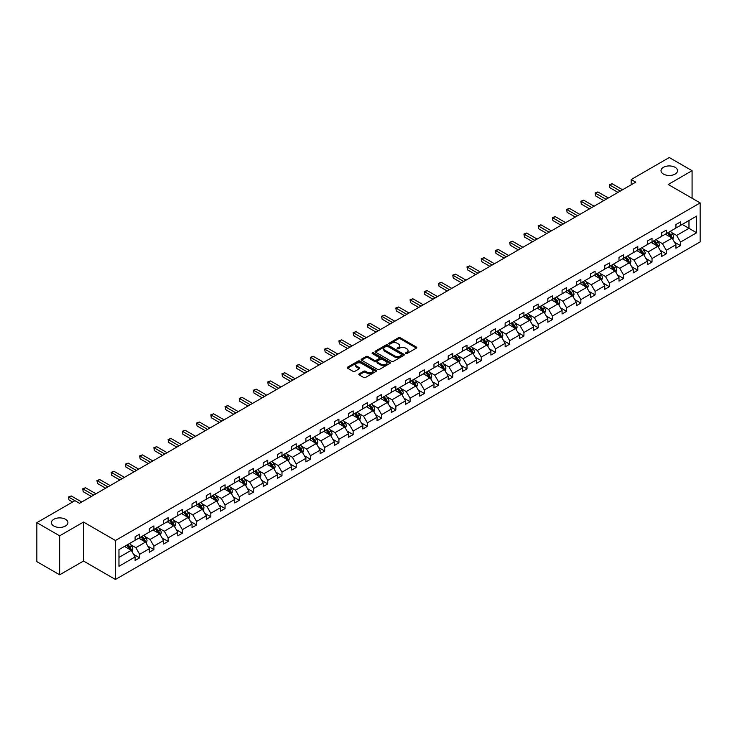 <?xml version="1.0" encoding="UTF-8"?>
<svg xmlns="http://www.w3.org/2000/svg" width="737" height="737" viewBox="0 0 737 737"><rect width="100%" height="100%" fill="white"/><g stroke="black" fill="none" stroke-linecap="round" stroke-linejoin="round"><path stroke-width="1.11" d="M65.501 519.29A8.254 4.763 0 0 0 56.5 518.249A8.254 4.763 0 0 0 51.397 522.662A8.254 4.763 0 0 0 53.819 526.025A8.254 4.763 0 0 0 62.82 527.066A8.254 4.763 0 0 0 67.915 522.662A8.254 4.763 0 0 0 65.501 519.29M675.11 167.336A8.254 4.763 0 0 0 666.11 166.295A8.254 4.763 0 0 0 661.015 170.698A8.254 4.763 0 0 0 663.429 174.07A8.254 4.763 0 0 0 672.43 175.111A8.254 4.763 0 0 0 677.524 170.698A8.254 4.763 0 0 0 675.11 167.336M405.636 353.594A0.884 0.516 0 0 0 406.888 353.594L416.405 348.104A1.262 0.728 0 0 0 416.774 347.588A1.262 0.728 0 0 0 416.405 347.072L400.283 337.758A1.262 0.728 0 0 0 398.496 337.758L388.979 343.258A0.884 0.516 0 0 0 390.232 343.976L391.467 343.267A4.054 2.34 0 0 1 397.197 343.267L398.533 344.041A4.054 2.34 0 0 1 399.721 345.699A4.054 2.34 0 0 1 398.533 347.348L397.307 348.067A0.884 0.516 0 0 0 398.56 348.785L399.795 348.076A4.054 2.34 0 0 1 405.525 348.076L406.861 348.85A4.054 2.34 0 0 1 408.049 350.508A4.054 2.34 0 0 1 406.861 352.157L405.636 352.876A0.884 0.516 0 0 0 405.636 353.594L405.636 352.876M359.177 373.852A1.262 0.728 0 0 0 358.808 374.368A1.262 0.728 0 0 0 359.177 374.884L363.7 377.491A1.262 0.728 0 0 0 365.497 377.491L376.063 371.393A1.262 0.728 0 0 0 376.432 370.877A1.262 0.728 0 0 0 376.063 370.361L359.942 361.056A1.262 0.728 0 0 0 358.154 361.056L347.588 367.155A1.262 0.728 0 0 0 347.21 367.671A1.262 0.728 0 0 0 347.588 368.187L353.041 371.347A1.262 0.728 0 0 0 354.838 371.347L359.361 368.73A1.262 0.728 0 0 0 359.73 368.214A1.262 0.728 0 0 0 359.361 367.699L356.653 366.132A3.39 1.953 0 0 1 355.658 364.751A3.39 1.953 0 0 1 357.749 362.945A3.39 1.953 0 0 1 361.443 363.369L372.056 369.495A3.39 1.953 0 0 1 373.042 370.877A3.39 1.953 0 0 1 370.951 372.682A3.39 1.953 0 0 1 367.266 372.259L365.497 371.236A1.262 0.728 0 0 0 363.7 371.236L359.177 373.852L359.177 374.884L363.7 372.296L363.7 371.236M83.511 522.054L59.66 535.827L36.85 522.662L36.85 561.64L59.66 574.805L83.511 561.032L115.442 579.466L115.442 540.488L83.511 522.054L83.511 561.032M692.08 198.253L692.08 170.698L668.219 184.48L700.15 202.915L115.442 540.488M692.08 170.698L669.27 157.534L631.176 179.524L631.176 184.794M36.85 522.662L74.944 500.672L79.504 503.297L635.736 182.159L631.176 179.524M391.55 361.416A1.262 0.728 0 0 0 393.346 361.416L403.913 355.317A1.262 0.728 0 0 0 404.281 354.801A1.262 0.728 0 0 0 403.913 354.285L387.791 344.971A1.262 0.728 0 0 0 386.004 344.971L375.437 351.079A1.262 0.728 0 0 0 375.059 351.595A1.262 0.728 0 0 0 375.437 352.111L391.55 361.416M372.701 353.788A0.884 0.516 0 0 1 373.595 353.917L389.965 363.359L379.417 369.458A1.262 0.728 0 0 1 377.63 369.458L361.508 360.144L361.508 359.112A1.262 0.728 0 0 0 361.139 359.628A1.262 0.728 0 0 0 361.508 360.144M361.508 359.112L366.031 356.505A1.262 0.728 0 0 1 367.818 356.505L374.359 360.282A1.262 0.728 0 0 0 376.146 360.282L379.15 358.55A1.262 0.728 0 0 0 379.518 358.025A1.262 0.728 0 0 0 379.15 357.509L372.342 353.585A0.884 0.516 0 0 1 373.595 352.857L389.984 362.318A1.262 0.728 0 0 1 390.352 362.834A1.262 0.728 0 0 1 389.984 363.35L389.984 362.318M59.66 535.827L59.66 574.805M118.961 549.627L135.111 540.304L135.111 536.776L139.671 534.141L139.671 537.669L149.335 532.086L149.335 528.558L153.904 525.923L153.904 529.452L163.568 523.869L163.568 520.34L168.128 517.706L168.128 521.234L177.801 515.651L177.801 512.123L182.361 509.488L182.361 513.016L192.035 507.434L192.035 503.905L196.595 501.271L196.595 504.799L206.268 499.216L206.268 495.688L210.828 493.053L210.828 496.581L220.501 490.999L220.501 487.47L225.061 484.835L225.061 488.373L234.735 482.781L234.735 479.253L239.295 476.627L239.295 480.156L248.968 474.573L248.968 471.035L253.528 468.41L253.528 471.938L263.192 466.355L263.192 462.827L267.761 460.192L267.761 463.72L277.425 458.138L277.425 454.609L281.985 451.974L281.985 455.503L291.659 449.92L291.659 446.392L296.219 443.757L296.219 447.285L305.892 441.703L305.892 438.174L310.452 435.539L310.452 439.068L320.125 433.485L320.125 429.957L324.685 427.322L324.685 430.85L334.358 425.267L334.358 421.739L338.919 419.104L338.919 422.633L348.592 417.05L348.592 413.521L353.152 410.887L353.152 414.415L362.825 408.832L362.825 405.304L367.385 402.669L367.385 406.198L377.049 400.615L377.049 397.086L381.619 394.452L381.619 397.98L391.283 392.397L391.283 388.869L395.843 386.234L395.843 389.762L405.516 384.18L405.516 380.651L410.076 378.017L410.076 381.545L419.749 375.962L419.749 372.434L424.309 369.799L424.309 373.337L433.982 367.754L433.982 364.216L438.543 361.591L438.543 365.119L448.216 359.536L448.216 356.008L452.776 353.373L452.776 356.901L462.449 351.319L462.449 347.79L467.009 345.156L467.009 348.684L476.682 343.101L476.682 339.573L481.243 336.938L481.243 340.466L490.906 334.884L490.906 331.355L495.476 328.72L495.476 332.249L505.14 326.666L505.14 323.138L509.7 320.503L509.7 324.031L519.373 318.448L519.373 314.92L523.933 312.285L523.933 315.814L533.606 310.231L533.606 306.703L538.167 304.068L538.167 307.596L547.84 302.013L547.84 298.485L552.4 295.85L552.4 299.379L562.073 293.796L562.073 290.267L566.633 287.633L566.633 291.161L576.306 285.578L576.306 282.05L580.867 279.415L580.867 282.944L590.54 277.361L590.54 273.832L595.1 271.198L595.1 274.726L604.764 269.143L604.764 265.615L609.333 262.98L609.333 266.518L618.997 260.926L618.997 257.397L623.557 254.772L623.557 258.3L633.23 252.717L633.23 249.18L637.791 246.554L637.791 250.083L647.464 244.5L647.464 240.971L652.024 238.337L652.024 241.865L661.697 236.282L661.697 232.754L666.257 230.119L666.257 233.647L675.93 228.065L675.93 224.536L680.491 221.901L680.491 225.43L696.64 216.107L696.64 232.754L680.491 242.077L680.491 245.605L675.93 248.24L675.93 244.712L666.257 250.294L666.257 253.823L661.697 256.458L661.697 252.92L652.024 258.512L652.024 262.04L647.464 264.666L647.464 261.138L637.791 266.72L637.791 270.258L633.23 272.883L633.23 269.355L623.557 274.938L623.557 278.466L618.997 281.101L618.997 277.573L609.333 283.155L609.333 286.684L604.764 289.319L604.764 285.79L595.1 291.373L595.1 294.901L590.54 297.536L590.54 294.008L580.867 299.591L580.867 303.119L576.306 305.754L576.306 302.225L566.633 307.808L566.633 311.336L562.073 313.971L562.073 310.443L552.4 316.026L552.4 319.554L547.84 322.189L547.84 318.66L538.167 324.243L538.167 327.772L533.606 330.406L533.606 326.878L523.933 332.461L523.933 335.989L519.373 338.624L519.373 335.095L509.7 340.678L509.7 344.207L505.14 346.841L505.14 343.313L495.476 348.896L495.476 352.424L490.906 355.059L490.906 351.531L481.243 357.113L481.243 360.642L476.682 363.277L476.682 359.739L467.009 365.331L467.009 368.859L462.449 371.485L462.449 367.956L452.776 373.539L452.776 377.077L448.216 379.702L448.216 376.174L438.543 381.757L438.543 385.285L433.982 387.92L433.982 384.392L424.309 389.974L424.309 393.503L419.749 396.137L419.749 392.609L410.076 398.192L410.076 401.72L405.516 404.355L405.516 400.827L395.843 406.409L395.843 409.938L391.283 412.573L391.283 409.044L381.619 414.627L381.619 418.155L377.049 420.79L377.049 417.262L367.385 422.845L367.385 426.373L362.825 429.008L362.825 425.479L353.152 431.062L353.152 434.59L348.592 437.225L348.592 433.697L338.919 439.28L338.919 442.808L334.358 445.443L334.358 441.914L324.685 447.497L324.685 451.026L320.125 453.66L320.125 450.132L310.452 455.715L310.452 459.243L305.892 461.878L305.892 458.35L296.219 463.932L296.219 467.461L291.659 470.095L291.659 466.567L281.985 472.15L281.985 475.678L277.425 478.313L277.425 474.775L267.761 480.358L267.761 483.896L263.192 486.521L263.192 482.993L253.528 488.576L253.528 492.104L248.968 494.739L248.968 491.211L239.295 496.793L239.295 500.322L234.735 502.956L234.735 499.428L225.061 505.011L225.061 508.539L220.501 511.174L220.501 507.646L210.828 513.228L210.828 516.757L206.268 519.392L206.268 515.863L196.595 521.446L196.595 524.974L192.035 527.609L192.035 524.081L182.361 529.663L182.361 533.192L177.801 535.827L177.801 532.298L168.128 537.881L168.128 541.409L163.568 544.044L163.568 540.516L153.904 546.099L153.904 549.627L149.335 552.262L149.335 548.733L139.671 554.316L139.671 557.845L135.111 560.479L135.111 556.951L118.961 566.274L118.961 549.627M115.442 579.466L700.15 241.893L700.15 202.915M138.759 538.194L145.511 542.091L135.838 547.674L130.56 544.625M135.838 547.674L139.671 554.316M145.511 542.091L149.335 548.733M135.111 539.456L135.838 539.88L139.671 537.669M152.992 529.977L159.736 533.874L150.072 539.456L144.784 536.416M150.072 539.456L153.904 546.099M159.736 533.874L163.568 540.516M149.335 531.248L150.072 531.663L153.904 529.452M167.216 521.759L173.969 525.656L164.305 531.248L159.017 528.199M164.305 531.248L168.128 537.881M173.969 525.656L177.801 532.298M163.568 523.03L164.305 523.445L168.128 521.234M181.449 513.542L188.202 517.448L178.529 523.03L173.25 519.981M178.529 523.03L182.361 529.663M188.202 517.448L192.035 524.081M177.801 514.813L178.529 515.227L182.361 513.016M195.683 505.333L202.435 509.23L192.762 514.813L187.484 511.764M192.762 514.813L196.595 521.446M202.435 509.23L206.268 515.863M192.035 506.595L192.762 507.01L196.595 504.799M209.916 497.116L216.669 501.013L206.996 506.595L201.717 503.546M206.996 506.595L210.828 513.228M216.669 501.013L220.501 507.646M206.268 498.378L206.996 498.802L210.828 496.581M224.149 488.898L230.902 492.795L221.229 498.378L215.95 495.328M221.229 498.378L225.061 505.011M230.902 492.795L234.735 499.428M220.501 490.16L221.229 490.584L225.061 488.373M238.383 480.681L245.135 484.577L235.462 490.16L230.184 487.111M235.462 490.16L239.295 496.793M245.135 484.577L248.968 491.211M234.735 481.943L235.462 482.367L239.295 480.156M252.616 472.463L259.36 476.36L249.696 481.943L244.417 478.893M249.696 481.943L253.528 488.576M259.36 476.36L263.192 482.993M248.968 473.725L249.696 474.149L253.528 471.938M266.849 464.246L273.593 468.142L263.929 473.725L258.641 470.676M263.929 473.725L267.761 480.358M273.593 468.142L277.425 474.775M263.192 465.508L263.929 465.931L267.761 463.72M281.073 456.028L287.826 459.925L278.162 465.508L272.874 462.458M278.162 465.508L281.985 472.15M287.826 459.925L291.659 466.567M277.425 457.29L278.162 457.714L281.985 455.503M295.307 447.81L302.059 451.707L292.386 457.29L287.108 454.241M292.386 457.29L296.219 463.932M302.059 451.707L305.892 458.35M291.659 449.073L292.386 449.496L296.219 447.285M309.54 439.593L316.293 443.49L306.62 449.073L301.341 446.023M306.62 449.073L310.452 455.715M316.293 443.49L320.125 450.132M305.892 440.855L306.62 441.279L310.452 439.068M323.773 431.375L330.526 435.272L320.853 440.855L315.574 437.806M320.853 440.855L324.685 447.497M330.526 435.272L334.358 441.914M320.125 432.637L320.853 433.061L324.685 430.85M338.007 423.158L344.759 427.055L335.086 432.637L329.808 429.597M335.086 432.637L338.919 439.28M344.759 427.055L348.592 433.697M334.358 424.429L335.086 424.844L338.919 422.633M352.24 414.94L358.993 418.837L349.32 424.429L344.041 421.38M349.32 424.429L353.152 431.062M358.993 418.837L362.825 425.479M348.592 416.212L349.32 416.626L353.152 414.415M366.473 406.723L373.217 410.629L363.553 416.212L358.274 413.162M363.553 416.212L367.385 422.845M373.217 410.629L377.049 417.262M362.825 407.994L363.553 408.409L367.385 406.198M380.707 398.514L387.45 402.411L377.786 407.994L372.498 404.945M377.786 407.994L381.619 414.627M387.45 402.411L391.283 409.044M377.049 399.776L377.786 400.191L381.619 397.98M394.931 390.297L401.683 394.194L392.02 399.776L386.732 396.727M392.02 399.776L395.843 406.409M401.683 394.194L405.516 400.827M391.283 391.559L392.02 391.983L395.843 389.762M409.164 382.079L415.917 385.976L406.244 391.559L400.965 388.51M406.244 391.559L410.076 398.192M415.917 385.976L419.749 392.609M405.516 383.341L406.244 383.765L410.076 381.545M423.397 373.862L430.15 377.759L420.477 383.341L415.198 380.292M420.477 383.341L424.309 389.974M430.15 377.759L433.982 384.392M419.749 375.124L420.477 375.548L424.309 373.337M437.631 365.644L444.383 369.541L434.71 375.124L429.431 372.074M434.71 375.124L438.543 381.757M444.383 369.541L448.216 376.174M433.982 366.906L434.71 367.33L438.543 365.119M451.864 357.427L458.617 361.323L448.944 366.906L443.665 363.857M448.944 366.906L452.776 373.539M458.617 361.323L462.449 367.956M448.216 358.689L448.944 359.112L452.776 356.901M466.097 349.209L472.85 353.106L463.177 358.689L457.898 355.639M463.177 358.689L467.009 365.331M472.85 353.106L476.682 359.739M462.449 350.471L463.177 350.895L467.009 348.684M480.331 340.991L487.074 344.888L477.41 350.471L472.131 347.422M477.41 350.471L481.243 357.113M487.074 344.888L490.906 351.531M476.682 342.254L477.41 342.677L481.243 340.466M494.564 332.774L501.307 336.671L491.643 342.254L486.356 339.204M491.643 342.254L495.476 348.896M501.307 336.671L505.14 343.313M490.906 334.036L491.643 334.46L495.476 332.249M508.788 324.556L515.541 328.453L505.868 334.036L500.589 330.987M505.868 334.036L509.7 340.678M515.541 328.453L519.373 335.095M505.14 325.818L505.868 326.242L509.7 324.031M523.021 316.339L529.774 320.236L520.101 325.818L514.822 322.778M520.101 325.818L523.933 332.461M529.774 320.236L533.606 326.878M519.373 317.601L520.101 318.025L523.933 315.814M537.255 308.121L544.007 312.018L534.334 317.61L529.055 314.561M534.334 317.61L538.167 324.243M544.007 312.018L547.84 318.66M533.606 309.393L534.334 309.807L538.167 307.596M551.488 299.904L558.241 303.81L548.568 309.393L543.289 306.343M548.568 309.393L552.4 316.026M558.241 303.81L562.073 310.443M547.84 301.175L548.568 301.59L552.4 299.379M565.721 291.695L572.474 295.592L562.801 301.175L557.522 298.126M562.801 301.175L566.633 307.808M572.474 295.592L576.306 302.225M562.073 292.957L562.801 293.372L566.633 291.161M579.955 283.478L586.707 287.375L577.034 292.957L571.755 289.908M577.034 292.957L580.867 299.591M586.707 287.375L590.54 294.008M576.306 284.74L577.034 285.164L580.867 282.944M594.188 275.26L600.931 279.157L591.267 284.74L585.989 281.691M591.267 284.74L595.1 291.373M600.931 279.157L604.764 285.79M590.54 276.522L591.267 276.946L595.1 274.726M608.412 267.043L615.165 270.94L605.501 276.522L600.213 273.473M605.501 276.522L609.333 283.155M615.165 270.94L618.997 277.573M604.764 268.305L605.501 268.729L609.333 266.518M622.645 258.825L629.398 262.722L619.725 268.305L614.446 265.256M619.725 268.305L623.557 274.938M629.398 262.722L633.23 269.355M618.997 260.087L619.725 260.511L623.557 258.3M636.879 250.608L643.631 254.505L633.958 260.087L628.679 257.038M633.958 260.087L637.791 266.72M643.631 254.505L647.464 261.138M633.23 251.87L633.958 252.294L637.791 250.083M651.112 242.39L657.865 246.287L648.192 251.87L642.913 248.82M648.192 251.87L652.024 258.512M657.865 246.287L661.697 252.92M647.464 243.652L648.192 244.076L652.024 241.865M665.345 234.173L672.098 238.069L662.425 243.652L657.146 240.603M662.425 243.652L666.257 250.294M672.098 238.069L675.93 244.712M661.697 235.435L662.425 235.858L666.257 233.647M682.222 224.426L688.975 228.323L676.658 235.435L671.379 232.385M676.658 235.435L680.491 242.077M696.64 232.754L688.975 228.323L688.975 220.529L696.64 216.107M675.93 227.217L676.658 227.641L680.491 225.43M118.961 557.421L131.278 550.309L124.525 546.412M131.278 550.309L135.111 556.951M674.419 242.105L680.491 245.605M660.186 250.313L666.257 253.823M645.962 258.53L652.024 262.04M631.729 266.748L637.791 270.258M617.495 274.965L623.557 278.466M603.262 283.183L609.333 286.684M589.029 291.401L595.1 294.901M574.796 299.618L580.867 303.119M560.562 307.836L566.633 311.336M546.329 316.053L552.4 319.554M532.105 324.271L538.167 327.772M517.871 332.488L523.933 335.989M503.638 340.706L509.7 344.207M489.405 348.923L495.476 352.424M475.172 357.132L481.243 360.642M460.938 365.349L467.009 368.859M446.705 373.567L452.776 377.077M432.481 381.784L438.543 385.285M418.248 390.002L424.309 393.503M404.014 398.22L410.076 401.72M389.781 406.437L395.843 409.938M375.548 414.655L381.619 418.155M361.314 422.872L367.385 426.373M347.081 431.09L353.152 434.59M332.848 439.307L338.919 442.808M318.624 447.525L324.685 451.026M304.39 455.742L310.452 459.243M290.157 463.951L296.219 467.461M275.924 472.168L281.985 475.678M261.69 480.386L267.761 483.896M247.457 488.603L253.528 492.104M233.224 496.821L239.295 500.322M218.99 505.038L225.061 508.539M204.766 513.256L210.828 516.757M190.533 521.474L196.595 524.974M176.3 529.691L182.361 533.192M162.066 537.909L168.128 541.409M147.833 546.126L153.904 549.627M133.6 554.344L139.671 557.845M405.986 353.723L406.861 353.216A4.054 2.34 0 0 0 408.049 351.558L408.049 350.508M399.721 345.699L399.721 346.749A4.054 2.34 0 0 1 398.533 348.408L397.658 348.914M416.405 347.072L416.405 348.104L400.283 338.817A1.262 0.728 0 0 0 398.496 338.817L389.329 344.105M403.894 355.326L387.791 346.031A1.262 0.728 0 0 0 386.004 346.031L375.446 352.12L375.437 351.079M401.674 355.16A0.884 0.516 0 0 0 401.674 354.433L387.524 346.27A0.884 0.516 0 0 0 386.271 346.27L384.972 347.016A4.054 2.34 0 0 0 383.784 348.675A4.054 2.34 0 0 0 384.972 350.324L394.645 355.907A4.054 2.34 0 0 0 400.375 355.907L401.674 355.16L401.674 356.211A0.884 0.516 0 0 0 401.932 355.851L401.932 354.801M383.784 348.675L383.784 349.725A4.054 2.34 0 0 0 384.972 351.383L384.972 350.324M401.674 356.211L400.375 356.966A4.054 2.34 0 0 1 394.645 356.966L384.972 351.383M361.526 360.163L366.031 357.556L366.031 356.505M379.518 358.025L379.518 359.085A1.262 0.728 0 0 1 379.15 359.601L376.146 361.333A1.262 0.728 0 0 1 374.359 361.333L367.818 357.556A1.262 0.728 0 0 0 366.031 357.556M381.14 364.198A3.39 1.953 0 0 0 384.834 364.622A3.39 1.953 0 0 0 386.925 362.816A3.39 1.953 0 0 0 385.93 361.425L382.199 359.269A1.262 0.728 0 0 0 380.403 359.269L377.399 361.001A1.262 0.728 0 0 0 377.031 361.517A1.262 0.728 0 0 0 377.399 362.033L381.14 364.198L381.14 365.248A3.39 1.953 0 0 0 384.834 365.672A3.39 1.953 0 0 0 386.925 363.866L386.925 362.816M377.031 361.517L377.031 362.576A1.262 0.728 0 0 0 377.399 363.092L377.399 362.033M381.14 365.248L377.399 363.092M373.042 370.877L373.042 371.927A3.39 1.953 0 0 1 370.951 373.733A3.39 1.953 0 0 1 367.266 373.309L365.497 372.296A1.262 0.728 0 0 0 363.7 372.296M355.658 364.751L355.658 365.801A3.39 1.953 0 0 0 356.653 367.183L356.653 366.132M359.343 368.74L356.653 367.183M376.063 370.361L376.063 371.393L359.942 362.107A1.262 0.728 0 0 0 358.154 362.107L347.597 368.196L347.588 367.155M672.789 239.267L673.627 236.844A3.418 1.971 -120 0 0 672.54 233.933L670.486 231.206M666.819 235.02L665.926 233.841M670.688 237.627L671.785 236.992A3.418 1.971 -120 0 0 670.808 234.937L668.754 232.201M667.897 232.699L670.154 235.711A1.741 1.004 60 0 1 670.467 236.236L671.785 236.992M667.658 232.837L669.712 235.573A3.418 1.971 60 0 1 670.559 237.185M620.278 191.086L609.812 185.042L612.097 183.725L622.553 189.768M617.993 192.403L609.812 187.677L609.315 184.757L612.097 183.725M609.812 187.677L609.315 184.757M658.556 247.485L659.394 245.062A3.418 1.971 -120 0 0 658.307 242.151L656.262 239.424M652.586 243.238L651.692 242.049M656.455 245.845L657.551 245.209A3.418 1.971 -120 0 0 656.575 243.155L654.52 240.419M653.664 240.916L655.921 243.929A1.741 1.004 60 0 1 656.234 244.454L657.551 245.209M653.433 241.054L655.479 243.79A3.418 1.971 60 0 1 656.326 245.403M644.322 255.702L645.161 253.279A3.418 1.971 -120 0 0 644.074 250.368L642.028 247.632M638.353 251.455L637.459 250.267M642.222 254.062L643.318 253.427A3.418 1.971 -120 0 0 642.342 251.372L640.287 248.636M639.43 249.134L641.687 252.137A1.741 1.004 60 0 1 642.01 252.671L643.318 253.427M639.2 249.272L641.245 252.008A3.418 1.971 60 0 1 642.093 253.62M606.044 199.303L595.579 193.26L597.864 191.942L608.329 197.986M603.76 200.621L595.579 195.895L595.081 192.974L597.864 191.942M595.579 195.895L595.081 192.974M591.811 207.521L581.346 201.477L583.63 200.16L594.096 206.203M589.536 208.838L581.346 204.112L580.848 201.192L583.63 200.16M581.346 204.112L580.848 201.192M630.089 263.92L630.936 261.497A3.418 1.971 -120 0 0 629.84 258.586L627.795 255.85M624.119 259.673L623.235 258.484M627.988 262.28L629.085 261.644A3.418 1.971 -120 0 0 628.108 259.59L626.063 256.854M625.206 257.351L627.454 260.354A1.741 1.004 60 0 1 627.777 260.889L629.085 261.644M624.967 257.489L627.012 260.216A3.418 1.971 60 0 1 627.869 261.838M577.578 215.738L567.112 209.695L569.397 208.378L579.862 214.421M575.302 217.056L567.112 212.33L566.615 209.409L569.397 208.378M567.112 212.33L566.615 209.409M615.865 272.137L616.703 269.714A3.418 1.971 -120 0 0 615.607 266.803L613.562 264.067M609.886 267.89L609.002 266.702M613.755 270.497L614.851 269.862A3.418 1.971 -120 0 0 613.875 267.807L611.83 265.071M610.973 265.569L613.221 268.572A1.741 1.004 60 0 1 613.543 269.106L614.851 269.862M610.733 265.707L612.779 268.434A3.418 1.971 60 0 1 613.635 270.055M563.344 223.956L552.888 217.912L555.164 216.595L565.629 222.638M561.069 225.273L552.888 220.547L552.382 217.627L555.164 216.595M552.888 220.547L552.382 217.627M601.632 280.355L602.47 277.932A3.418 1.971 -120 0 0 601.374 275.021L599.328 272.285M595.653 276.108L594.768 274.919M599.531 278.715L600.618 278.079A3.418 1.971 -120 0 0 599.642 276.025L597.596 273.289M596.74 273.786L598.997 276.79A1.741 1.004 60 0 1 599.31 277.324L600.618 278.079M596.5 273.924L598.545 276.651A3.418 1.971 60 0 1 599.402 278.273M549.12 232.173L538.655 226.13L540.93 224.813L551.396 230.856M546.836 233.491L538.655 228.765L538.148 225.844L540.93 224.813M538.655 228.765L538.148 225.844M587.398 288.572L588.237 286.149A3.418 1.971 -120 0 0 587.14 283.238L585.095 280.502M581.419 284.325L580.535 283.137M585.298 286.923L586.394 286.297A3.418 1.971 -120 0 0 585.408 284.242L583.363 281.506M582.506 282.004L584.763 285.007A1.741 1.004 60 0 1 585.077 285.541L586.394 286.297M582.267 282.133L584.312 284.869A3.418 1.971 60 0 1 585.169 286.481M534.887 240.391L524.422 234.348L526.697 233.03L537.162 239.074M532.602 241.708L524.422 236.982L523.915 234.053L526.697 233.03M524.422 236.982L523.915 234.053M573.165 296.79L574.003 294.367A3.418 1.971 -120 0 0 572.916 291.456L570.862 288.72M567.195 292.543L566.302 291.355M571.064 295.141L572.161 294.514A3.418 1.971 -120 0 0 571.175 292.46L569.13 289.724M568.273 290.212L570.53 293.225A1.741 1.004 60 0 1 570.843 293.75L572.161 294.514M568.034 290.35L570.088 293.086A3.418 1.971 60 0 1 570.935 294.699M520.654 248.609L510.188 242.565L512.464 241.248L522.929 247.291M518.369 249.926L510.188 245.2L509.682 242.27L512.464 241.248M510.188 245.2L509.682 242.27M558.932 305.007L559.77 302.585A3.418 1.971 -120 0 0 558.683 299.673L556.628 296.937M552.962 300.76L552.068 299.572M556.831 303.358L557.927 302.732A3.418 1.971 -120 0 0 556.951 300.668L554.897 297.941M554.04 298.43L556.297 301.442A1.741 1.004 60 0 1 556.61 301.967L557.927 302.732M553.8 298.568L555.855 301.304A3.418 1.971 60 0 1 556.702 302.916M506.42 256.826L495.955 250.783L498.24 249.465L508.696 255.509M504.136 258.134L495.955 253.417L495.457 250.488L498.24 249.465M495.955 253.417L495.457 250.488M544.698 313.225L545.537 310.802A3.418 1.971 -120 0 0 544.45 307.891L542.404 305.155M538.729 308.978L537.835 307.79M542.598 311.576L543.694 310.95A3.418 1.971 -120 0 0 542.718 308.886L540.663 306.159M539.806 306.647L542.063 309.66A1.741 1.004 60 0 1 542.377 310.185L543.694 310.95M539.576 306.785L541.621 309.522A3.418 1.971 60 0 1 542.469 311.134M530.465 321.443L531.303 319.02A3.418 1.971 -120 0 0 530.216 316.109L528.171 313.372M524.495 317.186L523.602 316.007M528.365 319.794L529.461 319.167A3.418 1.971 -120 0 0 528.484 317.103L526.43 314.377M525.582 314.865L527.83 317.877A1.741 1.004 60 0 1 528.153 318.402L529.461 319.167M525.343 315.003L527.388 317.739A3.418 1.971 60 0 1 528.236 319.351M516.232 329.66L517.079 327.237A3.418 1.971 -120 0 0 515.983 324.326L513.938 321.59M510.262 325.404L509.378 324.225M514.131 328.011L515.227 327.375A3.418 1.971 -120 0 0 514.251 325.321L512.206 322.585M511.349 323.082L513.597 326.095A1.741 1.004 60 0 1 513.919 326.62L515.227 327.375M511.109 323.221L513.155 325.957A3.418 1.971 60 0 1 514.011 327.569M502.008 337.878L502.846 335.455A3.418 1.971 -120 0 0 501.75 332.544L499.704 329.808M496.029 333.621L495.144 332.442M499.898 336.229L500.994 335.593A3.418 1.971 -120 0 0 500.018 333.539L497.972 330.802M497.116 331.3L499.364 334.312A1.741 1.004 60 0 1 499.686 334.838L500.994 335.593M496.876 331.438L498.921 334.174A3.418 1.971 60 0 1 499.778 335.786M487.774 346.095L488.613 343.663A3.418 1.971 -120 0 0 487.516 340.752L485.471 338.025M481.795 341.839L480.911 340.66M485.674 344.446L486.761 343.81A3.418 1.971 -120 0 0 485.784 341.756L483.739 339.02M482.882 339.517L485.139 342.53A1.741 1.004 60 0 1 485.453 343.055L486.761 343.81M482.643 339.656L484.688 342.392A3.418 1.971 60 0 1 485.545 344.004M473.541 354.304L474.379 351.881A3.418 1.971 -120 0 0 473.283 348.97L471.238 346.243M467.562 350.057L466.678 348.868M471.44 352.664L472.537 352.028A3.418 1.971 -120 0 0 471.551 349.974L469.506 347.238M468.649 347.735L470.906 350.748A1.741 1.004 60 0 1 471.219 351.273L472.537 352.028M468.41 347.873L470.455 350.609A3.418 1.971 60 0 1 471.312 352.222M459.308 362.521L460.146 360.098A3.418 1.971 -120 0 0 459.059 357.187L457.004 354.46M453.338 358.274L452.444 357.086M457.207 360.881L458.303 360.246A3.418 1.971 -120 0 0 457.318 358.191L455.273 355.455M454.416 355.953L456.673 358.956A1.741 1.004 60 0 1 456.986 359.49L458.303 360.246M454.176 356.091L456.231 358.827A3.418 1.971 60 0 1 457.078 360.439M445.074 370.739L445.913 368.316A3.418 1.971 -120 0 0 444.826 365.405L442.771 362.668M439.105 366.492L438.211 365.303M442.974 369.099L444.07 368.463A3.418 1.971 -120 0 0 443.094 366.409L441.039 363.673M440.182 364.17L442.44 367.173A1.741 1.004 60 0 1 442.753 367.708L444.07 368.463M439.943 364.308L441.997 367.035A3.418 1.971 60 0 1 442.845 368.657M430.841 378.956L431.679 376.533A3.418 1.971 -120 0 0 430.592 373.622L428.547 370.886M424.871 374.709L423.978 373.521M428.741 377.316L429.837 376.681A3.418 1.971 -120 0 0 428.86 374.626L426.806 371.89M425.949 372.388L428.206 375.391A1.741 1.004 60 0 1 428.519 375.925L429.837 376.681M425.719 372.526L427.764 375.253A3.418 1.971 60 0 1 428.612 376.874M416.608 387.174L417.446 384.751A3.418 1.971 -120 0 0 416.359 381.84L414.314 379.104M410.638 382.927L409.754 381.738M414.507 385.534L415.604 384.898A3.418 1.971 -120 0 0 414.627 382.844L412.582 380.108M411.725 380.605L413.973 383.608A1.741 1.004 60 0 1 414.295 384.143L415.604 384.898M411.486 380.743L413.531 383.47A3.418 1.971 60 0 1 414.378 385.092M492.187 265.034L481.722 259L484.006 257.683L494.472 263.726M489.902 266.352L481.722 261.635L481.224 258.705L484.006 257.683M481.722 261.635L481.224 258.705M477.954 273.252L467.488 267.218L469.773 265.9L480.238 271.935M475.678 274.569L467.488 269.843L466.991 266.923L469.773 265.9M467.488 269.843L466.991 266.923M463.72 281.47L453.255 275.435L455.54 274.118L466.005 280.152M461.445 282.787L453.255 278.061L452.758 275.141L455.54 274.118M453.255 278.061L452.758 275.141M449.487 289.687L439.031 283.644L441.306 282.326L451.772 288.37M447.212 291.004L439.031 286.278L438.524 283.358L441.306 282.326M439.031 286.278L438.524 283.358M435.263 297.905L424.798 291.861L427.073 290.544L437.538 296.587M432.978 299.222L424.798 294.496L424.291 291.576L427.073 290.544M424.798 294.496L424.291 291.576M421.03 306.122L410.564 300.079L412.84 298.761L423.305 304.805M418.745 307.44L410.564 302.714L410.058 299.793L412.84 298.761M410.564 302.714L410.058 299.793M406.796 314.34L396.331 308.296L398.606 306.979L409.072 313.022M404.512 315.657L396.331 310.931L395.824 308.011L398.606 306.979M396.331 310.931L395.824 308.011M392.563 322.557L382.098 316.514L384.382 315.196L394.839 321.24M390.278 323.875L382.098 319.149L381.6 316.228L384.382 315.196M382.098 319.149L381.6 316.228M378.33 330.775L367.864 324.731L370.149 323.414L380.614 329.457M376.045 332.092L367.864 327.366L367.367 324.446L370.149 323.414M367.864 327.366L367.367 324.446M364.096 338.992L353.631 332.949L355.916 331.632L366.381 337.675M361.821 340.31L353.631 335.584L353.134 332.663L355.916 331.632M353.631 335.584L353.134 332.663M402.374 395.391L403.222 392.968A3.418 1.971 -120 0 0 402.126 390.057L400.08 387.321M396.405 391.144L395.52 389.956M400.274 393.742L401.37 393.116A3.418 1.971 -120 0 0 400.394 391.061L398.349 388.325M397.492 388.823L399.74 391.826A1.741 1.004 60 0 1 400.062 392.36L401.37 393.116M397.252 388.952L399.297 391.688A3.418 1.971 60 0 1 400.154 393.309M349.863 347.21L339.398 341.167L341.682 339.849L352.148 345.893M347.588 348.527L339.398 343.801L338.9 340.872L341.682 339.849M339.398 343.801L338.9 340.872M388.15 403.609L388.989 401.186A3.418 1.971 -120 0 0 387.892 398.275L385.847 395.539M382.171 399.362L381.287 398.173M386.953 402.116L387.137 401.333A3.418 1.971 -120 0 0 386.16 399.279L384.115 396.543M383.258 397.031L385.506 400.044A1.741 1.004 60 0 1 385.829 400.578L387.137 401.333M383.019 397.169L385.064 399.905A3.418 1.971 60 0 1 385.921 401.518M335.63 355.427L325.174 349.384L327.449 348.067L337.915 354.11M333.354 356.745L325.174 352.019L324.667 349.089L327.449 348.067M325.174 352.019L324.667 349.089M373.917 411.826L374.755 409.404A3.418 1.971 -120 0 0 373.659 406.492L371.614 403.756M367.938 407.579L367.054 406.391M371.817 410.177L372.904 409.551A3.418 1.971 -120 0 0 371.927 407.487L369.882 404.76M369.025 405.249L371.282 408.261A1.741 1.004 60 0 1 371.595 408.786L372.904 409.551M368.786 405.387L370.831 408.123A3.418 1.971 60 0 1 371.688 409.735M321.406 363.645L310.94 357.602L313.216 356.284L323.681 362.328M319.121 364.953L310.94 360.236L310.434 357.307L313.216 356.284M310.94 360.236L310.434 357.307M359.684 420.044L360.522 417.621A3.418 1.971 -120 0 0 359.435 414.71L357.381 411.974M353.705 415.797L352.82 414.609M357.583 418.395L358.679 417.768A3.418 1.971 -120 0 0 357.694 415.705L355.649 412.978M354.792 413.466L357.049 416.479A1.741 1.004 60 0 1 357.362 417.004L358.679 417.768M354.552 413.604L356.607 416.341A3.418 1.971 60 0 1 357.454 417.953M307.172 371.853L296.707 365.819L298.982 364.502L309.448 370.545M304.888 373.171L296.707 368.454L296.2 365.524L298.982 364.502M296.707 368.454L296.2 365.524M345.45 428.261L346.289 425.839A3.418 1.971 -120 0 0 345.202 422.927L343.147 420.191M339.481 424.005L338.587 422.826M343.35 426.612L344.446 425.986A3.418 1.971 -120 0 0 343.46 423.922L341.415 421.195M340.558 421.684L342.816 424.696A1.741 1.004 60 0 1 343.129 425.221L344.446 425.986M340.319 421.822L342.373 424.558A3.418 1.971 60 0 1 343.221 426.17M292.939 380.071L282.474 374.037L284.758 372.719L295.215 378.754M290.654 381.388L282.474 376.662L281.967 373.742L284.758 372.719M282.474 376.662L281.967 373.742M331.217 436.479L332.055 434.056A3.418 1.971 -120 0 0 330.968 431.145L328.914 428.409M325.247 432.223L324.354 431.044M329.117 434.83L330.213 434.194A3.418 1.971 -120 0 0 329.236 432.14L327.182 429.404M326.325 429.901L328.582 432.914A1.741 1.004 60 0 1 328.895 433.439L330.213 434.194M326.086 430.04L328.14 432.776A3.418 1.971 60 0 1 328.988 434.388M278.706 388.288L268.24 382.254L270.525 380.937L280.99 386.971M276.421 389.606L268.24 384.88L267.743 381.959L270.525 380.937M268.24 384.88L267.743 381.959M316.984 444.697L317.822 442.274A3.418 1.971 -120 0 0 316.735 439.363L314.69 436.626M311.014 440.44L310.12 439.261M314.883 443.048L315.98 442.412A3.418 1.971 -120 0 0 315.003 440.358L312.949 437.621M312.092 438.119L314.349 441.131A1.741 1.004 60 0 1 314.662 441.656L315.98 442.412M311.862 438.257L313.907 440.993A3.418 1.971 60 0 1 314.754 442.605M264.472 396.506L254.007 390.463L256.292 389.154L266.757 395.189M262.188 397.823L254.007 393.097L253.51 390.177L256.292 389.154M254.007 393.097L253.51 390.177M302.75 452.914L303.589 450.491A3.418 1.971 -120 0 0 302.502 447.571L300.456 444.844M296.781 448.658L295.896 447.479M300.65 451.265L301.746 450.629A3.418 1.971 -120 0 0 300.77 448.575L298.725 445.839M297.868 446.336L300.116 449.349A1.741 1.004 60 0 1 300.438 449.874L301.746 450.629M297.628 446.475L299.673 449.211A3.418 1.971 60 0 1 300.521 450.823M288.526 461.122L289.365 458.7A3.418 1.971 -120 0 0 288.268 455.788L286.223 453.062M282.547 456.876L281.663 455.687M286.417 459.483L287.513 458.847A3.418 1.971 -120 0 0 286.536 456.793L284.491 454.056M283.634 454.554L285.882 457.566A1.741 1.004 60 0 1 286.205 458.092L287.513 458.847M283.395 454.692L285.44 457.428A3.418 1.971 60 0 1 286.297 459.04M274.293 469.34L275.131 466.917A3.418 1.971 -120 0 0 274.035 464.006L271.99 461.279M268.314 465.093L267.43 463.905M272.193 467.7L273.28 467.065A3.418 1.971 -120 0 0 272.303 465.01L270.258 462.274M269.401 462.772L271.649 465.775A1.741 1.004 60 0 1 271.971 466.309L273.28 467.065M269.162 462.91L271.207 465.646A3.418 1.971 60 0 1 272.064 467.258M260.06 477.558L260.898 475.135A3.418 1.971 -120 0 0 259.802 472.224L257.757 469.487M254.081 473.311L253.196 472.122M257.959 475.918L259.046 475.282A3.418 1.971 -120 0 0 258.07 473.228L256.025 470.492M255.168 470.989L257.425 473.992A1.741 1.004 60 0 1 257.738 474.527L259.046 475.282M254.928 471.127L256.973 473.854A3.418 1.971 60 0 1 257.83 475.476M245.826 485.775L246.665 483.352A3.418 1.971 -120 0 0 245.578 480.441L243.523 477.705M239.847 481.528L238.963 480.34M243.726 484.135L244.822 483.5A3.418 1.971 -120 0 0 243.836 481.445L241.791 478.709M240.935 479.207L243.192 482.21A1.741 1.004 60 0 1 243.505 482.744L244.822 483.5M240.695 479.345L242.749 482.072A3.418 1.971 60 0 1 243.597 483.693M231.593 493.993L232.431 491.57A3.418 1.971 -120 0 0 231.344 488.659L229.29 485.923M225.623 489.746L224.73 488.557M229.493 492.353L230.589 491.717A3.418 1.971 -120 0 0 229.603 489.663L227.558 486.927M226.701 487.424L228.958 490.427A1.741 1.004 60 0 1 229.271 490.962L230.589 491.717M226.462 487.562L228.516 490.289A3.418 1.971 60 0 1 229.364 491.911M217.36 502.21L218.198 499.787A3.418 1.971 -120 0 0 217.111 496.876L215.057 494.14M211.39 497.963L210.496 496.775M215.259 500.561L216.356 499.935A3.418 1.971 -120 0 0 215.379 497.88L213.325 495.144M212.468 495.642L214.725 498.645A1.741 1.004 60 0 1 215.038 499.179L216.356 499.935M212.228 495.771L214.283 498.507A3.418 1.971 60 0 1 215.13 500.128M203.126 510.428L203.965 508.005A3.418 1.971 -120 0 0 202.878 505.094L200.833 502.358M197.157 506.181L196.263 504.992M201.026 508.779L202.122 508.152A3.418 1.971 -120 0 0 201.146 506.098L199.091 503.362M198.235 503.85L200.492 506.863A1.741 1.004 60 0 1 200.805 507.397L202.122 508.152M198.004 503.988L200.049 506.724A3.418 1.971 60 0 1 200.897 508.337M188.893 518.645L189.731 516.222A3.418 1.971 -120 0 0 188.644 513.311L186.599 510.575M182.923 514.398L182.039 513.21M186.793 516.996L187.889 516.37A3.418 1.971 -120 0 0 186.912 514.315L184.867 511.579M184.01 512.068L186.258 515.08A1.741 1.004 60 0 1 186.581 515.605L187.889 516.37M183.771 512.206L185.816 514.942A3.418 1.971 60 0 1 186.673 516.554M174.669 526.863L175.507 524.44A3.418 1.971 -120 0 0 174.411 521.529L172.366 518.793M168.69 522.616L167.806 521.428M172.559 525.214L173.656 524.587A3.418 1.971 -120 0 0 172.679 522.524L170.634 519.797M169.777 520.285L172.025 523.298A1.741 1.004 60 0 1 172.347 523.823L173.656 524.587M169.538 520.423L171.583 523.159A3.418 1.971 60 0 1 172.44 524.772M250.239 404.724L239.774 398.68L242.058 397.363L252.524 403.406M247.964 406.041L239.774 401.315L239.276 398.395L242.058 397.363M239.774 401.315L239.276 398.395M236.006 412.941L225.54 406.898L227.825 405.58L238.291 411.624M233.73 414.258L225.54 409.532L225.043 406.612L227.825 405.58M225.54 409.532L225.043 406.612M221.773 421.159L211.316 415.115L213.592 413.798L224.057 419.841M219.497 422.476L211.316 417.75L210.81 414.83L213.592 413.798M211.316 417.75L210.81 414.83M207.548 429.376L197.083 423.333L199.359 422.015L209.824 428.059M205.264 430.694L197.083 425.968L196.576 423.047L199.359 422.015M197.083 425.968L196.576 423.047M193.315 437.594L182.85 431.55L185.125 430.233L195.591 436.276M191.03 438.911L182.85 434.185L182.343 431.265L185.125 430.233M182.85 434.185L182.343 431.265M179.082 445.811L168.616 439.768L170.901 438.451L181.357 444.494M176.797 447.129L168.616 442.403L168.11 439.482L170.901 438.451M168.616 442.403L168.11 439.482M164.848 454.029L154.383 447.985L156.668 446.668L167.133 452.711M162.564 455.346L154.383 450.62L153.886 447.691L156.668 446.668M154.383 450.62L153.886 447.691M150.615 462.246L140.15 456.203L142.434 454.886L152.9 460.929M148.33 463.564L140.15 458.838L139.652 455.908L142.434 454.886M140.15 458.838L139.652 455.908M136.382 470.464L125.916 464.421L128.201 463.103L138.667 469.147M134.106 471.772L125.916 467.055L125.419 464.126L128.201 463.103M125.916 467.055L125.419 464.126M122.149 478.672L111.683 472.638L113.968 471.321L124.433 477.364M119.873 479.99L111.683 475.273L111.186 472.343L113.968 471.321M111.683 475.273L111.186 472.343M160.436 535.08L161.274 532.658A3.418 1.971 -120 0 0 160.178 529.746L158.133 527.01M154.457 530.824L153.572 529.645M158.335 533.431L159.422 532.805A3.418 1.971 -120 0 0 158.446 530.741L156.401 528.014M155.544 528.503L157.801 531.515A1.741 1.004 60 0 1 158.114 532.04L159.422 532.805M155.304 528.641L157.35 531.377A3.418 1.971 60 0 1 158.206 532.989M107.915 486.89L97.459 480.856L99.735 479.538L110.2 485.572M105.64 488.207L97.459 483.481L96.952 480.561L99.735 479.538M97.459 483.481L96.952 480.561M146.202 543.298L147.041 540.875A3.418 1.971 -120 0 0 145.944 537.964L143.899 535.228M140.223 539.042L139.339 537.863M144.102 541.649L145.189 541.013A3.418 1.971 -120 0 0 144.212 538.959L142.167 536.223M141.311 536.72L143.568 539.733A1.741 1.004 60 0 1 143.881 540.258L145.189 541.013M141.071 536.858L143.116 539.595A3.418 1.971 60 0 1 143.973 541.207M93.691 495.107L83.226 489.073L85.501 487.756L95.967 493.79M91.406 496.425L83.226 491.699L82.719 488.778L85.501 487.756M83.226 491.699L82.719 488.778M131.969 551.516L132.807 549.093A3.418 1.971 -120 0 0 131.72 546.181L129.666 543.445M125.99 547.259L125.106 546.08M129.869 549.866L130.965 549.231A3.418 1.971 -120 0 0 129.979 547.176L127.934 544.44M127.077 544.938L129.334 547.95A1.741 1.004 60 0 1 129.648 548.475L130.965 549.231M126.838 545.076L128.892 547.812A3.418 1.971 60 0 1 129.74 549.424M74.898 500.69L68.992 497.282L71.268 495.973L81.733 502.008M72.613 502.008L68.992 499.916L68.486 496.996L71.268 495.973M68.992 499.916L68.486 496.996M406.861 353.216L406.861 352.157M397.307 348.785L397.307 348.067M398.533 348.408L398.533 347.348M388.979 343.976L388.979 343.258M398.496 338.817L398.496 337.758M400.283 338.817L400.283 337.758M386.004 346.031L386.004 344.971M387.791 346.031L387.791 344.971M403.913 355.317L403.913 354.285M394.645 356.966L394.645 355.907M400.375 356.966L400.375 355.907M367.818 357.556L367.818 356.505M374.359 361.333L374.359 360.282M376.146 361.333L376.146 360.282M379.15 359.601L379.15 358.55M373.595 353.917L373.595 352.857M365.497 372.296L365.497 371.236M367.266 373.309L367.266 372.259M359.361 368.73L359.361 367.699M358.154 362.107L358.154 361.056M359.942 362.107L359.942 361.056M671.849 237.931L673.609 236.918M670.808 234.937L672.54 233.933M668.735 236.135L669.712 235.573M657.616 246.149L659.375 245.135M656.575 243.155L658.307 242.151M654.502 244.352L655.479 243.79M643.383 254.366L645.142 253.344M642.342 251.372L644.074 250.368M640.269 252.561L641.245 252.008M629.149 262.575L630.909 261.561M628.108 259.59L629.84 258.586M626.045 260.778L627.012 260.216M614.925 270.792L616.676 269.779M613.875 267.807L615.607 266.803M611.811 268.996L612.779 268.434M600.692 279.01L602.442 277.996M599.642 276.025L601.374 275.021M597.578 277.213L598.545 276.651M586.459 287.227L588.209 286.214M585.408 284.242L587.14 283.238M583.345 285.431L584.312 284.869M572.225 295.445L573.985 294.432M571.175 292.46L572.916 291.456M569.111 293.648L570.088 293.086M557.992 303.662L559.752 302.649M556.951 300.668L558.683 299.673M554.878 301.866L555.855 301.304M543.759 311.88L545.518 310.867M542.718 308.886L544.45 307.891M540.645 310.084L541.621 309.522M529.525 320.098L531.285 319.084M528.484 317.103L530.216 316.109M526.411 318.301L527.388 317.739M515.292 328.315L517.052 327.302M514.251 325.321L515.983 324.326M512.187 326.519L513.155 325.957M501.068 336.533L502.818 335.519M500.018 333.539L501.75 332.544M497.954 334.736L498.921 334.174M486.835 344.75L488.585 343.737M485.784 341.756L487.516 340.752M483.721 342.954L484.688 342.392M472.601 352.968L474.352 351.954M471.551 349.974L473.283 348.97M469.487 351.171L470.455 350.609M458.368 361.185L460.128 360.172M457.318 358.191L459.059 357.187M455.254 359.38L456.231 358.827M444.135 369.394L445.894 368.38M443.094 366.409L444.826 365.405M441.021 367.597L441.997 367.035M429.901 377.611L431.661 376.598M428.86 374.626L430.592 373.622M426.787 375.815L427.764 375.253M415.668 385.829L417.428 384.815M414.627 382.844L416.359 381.84M412.554 384.032L413.531 383.47M401.435 394.046L403.194 393.033M400.394 391.061L402.126 390.057M398.33 392.25L399.297 391.688M387.211 402.264L388.961 401.25M386.16 399.279L387.892 398.275M384.097 400.467L385.064 399.905M372.977 410.481L374.728 409.468M371.927 407.487L373.659 406.492M369.863 408.685L370.831 408.123M358.744 418.699L360.504 417.686M357.694 415.705L359.435 414.71M355.63 416.902L356.607 416.341M344.511 426.916L346.27 425.903M343.46 423.922L345.202 422.927M341.397 425.12L342.373 424.558M330.277 435.134L332.037 434.121M329.236 432.14L330.968 431.145M327.164 433.338L328.14 432.776M316.044 443.352L317.804 442.338M315.003 440.358L316.735 439.363M312.93 441.555L313.907 440.993M301.811 451.569L303.57 450.556M300.77 448.575L302.502 447.571M298.697 449.773L299.673 449.211M287.587 459.787L289.337 458.773M286.536 456.793L288.268 455.788M284.473 457.99L285.44 457.428M273.353 468.004L275.104 466.991M272.303 465.01L274.035 464.006M270.239 466.199L271.207 465.646M259.12 476.222L260.87 475.199M258.07 473.228L259.802 472.224M256.006 474.416L256.973 473.854M244.887 484.43L246.646 483.417M243.836 481.445L245.578 480.441M241.773 482.634L242.749 482.072M230.653 492.648L232.413 491.634M229.603 489.663L231.344 488.659M227.54 490.851L228.516 490.289M216.42 500.865L218.18 499.852M215.379 497.88L217.111 496.876M213.306 499.069L214.283 498.507M202.187 509.083L203.946 508.069M201.146 506.098L202.878 505.094M199.073 507.286L200.049 506.724M187.953 517.3L189.713 516.287M186.912 514.315L188.644 513.311M184.84 515.504L185.816 514.942M173.729 525.518L175.48 524.504M172.679 522.524L174.411 521.529M170.615 523.721L171.583 523.159M159.496 533.735L161.246 532.722M158.446 530.741L160.178 529.746M156.382 531.939L157.35 531.377M145.263 541.953L147.013 540.94M144.212 538.959L145.944 537.964M142.149 540.157L143.116 539.595M131.029 550.171L132.789 549.157M129.979 547.176L131.72 546.181M127.916 548.374L128.892 547.812"/></g></svg>
